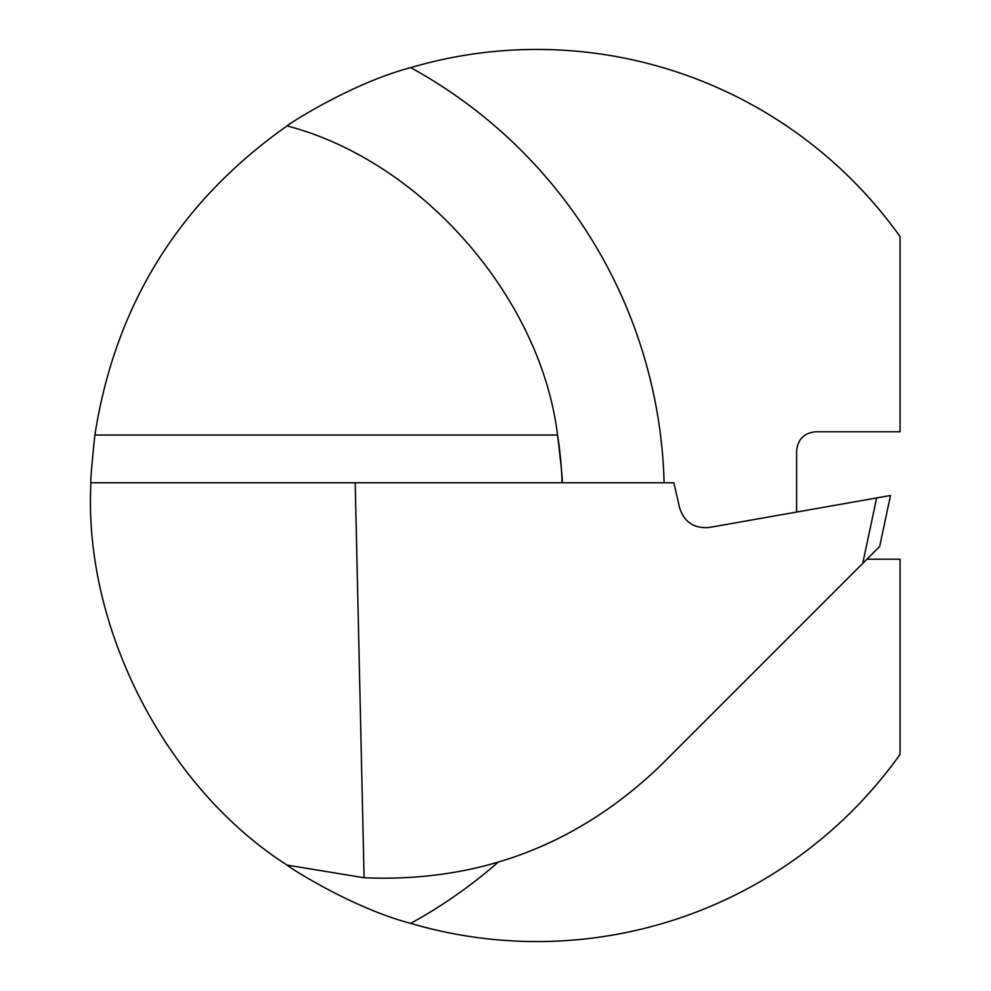 <?xml version="1.0" encoding="UTF-8"?>
<svg xmlns="http://www.w3.org/2000/svg" width="991" height="991" viewBox="0 0 991 991"><rect width="100%" height="100%" fill="white"/><g stroke="black" fill="none" stroke-linecap="round" stroke-linejoin="round"><path stroke-width="1.49" d="M497.779 862.492A487.733 487.733 0 0 1 410.683 923.352A446.061 446.061 0 0 0 900.051 754.424L900.051 559.221L866.914 559.221M796.615 512.05L796.615 450.893C797.767 439.273 804.147 432.894 815.766 431.779L900.051 431.779L900.051 236.576A446.061 446.061 0 0 0 410.683 67.648A487.733 487.733 0 0 1 664.106 482.753M410.683 923.352C351.954 907.979 287.972 866.63 287.08 865.093C165.311 787.35 83.058 627.018 90.949 482.753C90.305 482.208 91.606 466.303 94.876 435.049C115.266 304.844 179.334 201.792 287.08 125.907C287.947 124.383 352.115 82.959 410.683 67.648M862.727 563.408L660.638 765.498C577.778 845.15 478.926 882.56 364.093 877.753L355.212 482.753L673.83 482.753L679.702 508.148C684.409 522.207 694.171 528.674 708.961 527.509L890.5 495.5L879.661 546.475L862.727 563.408L876.651 497.94M287.08 125.907C421.386 160.889 540.727 297.288 557.549 435.049C561.34 466.365 562.863 482.258 562.108 482.753A385.772 385.772 0 0 0 557.549 435.049A385.772 385.772 0 0 1 562.108 482.753M90.949 482.753L355.212 482.753M364.093 877.753L287.08 865.093M94.876 435.049L557.549 435.049"/></g></svg>
